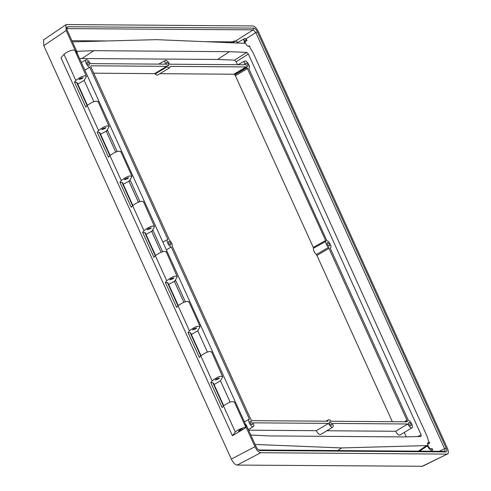 <?xml version="1.0" encoding="UTF-8"?>
<svg xmlns="http://www.w3.org/2000/svg" width="491" height="491" viewBox="0 0 491 491"><rect width="100%" height="100%" fill="white"/><g stroke="black" fill="none" stroke-linecap="round" stroke-linejoin="round"><path stroke-width="0.74" d="M72.465 41.876L156.433 39.661L244.628 43.306L244.684 42.993L244.628 43.306M418.639 451.198L427.115 445.583L427.452 445.902A5.168 2.124 59.9 0 0 432.405 450.272A5.168 2.124 59.9 0 0 432.737 449.928L431.97 448.492A3.646 1.498 -120.1 0 1 431.62 448.97A3.646 1.498 -120.1 0 1 431.27 449.056A3.646 1.498 -120.1 0 1 428.299 446.196A3.646 1.498 -120.1 0 1 427.962 442.661A3.646 1.498 -120.1 0 1 428.33 442.569A3.646 1.498 -120.1 0 1 429.545 443.146L429.005 441.71A5.168 2.124 59.9 0 0 428.6 441.464L427.029 436.168L253.117 52.782L249.876 47.474A5.168 2.124 59.9 0 0 250.066 47.234L249.299 45.798A3.646 1.498 -120.1 0 1 248.949 46.277A3.646 1.498 -120.1 0 1 248.599 46.357A3.646 1.498 -120.1 0 1 245.629 43.503A3.646 1.498 -120.1 0 1 245.291 39.967A3.646 1.498 -120.1 0 1 245.66 39.875A3.646 1.498 -120.1 0 1 246.875 40.452L246.341 39.016A5.168 2.124 59.9 0 0 244.555 38.642A5.168 2.124 59.9 0 0 244.684 42.993L244.23 43.214M244.954 41.625L246.973 40.274M249.557 45.976L248.342 46.326M427.624 444.318L429.643 442.968M432.227 448.67L431.012 449.02M427.115 445.583L341.638 447.939L255.081 444.453M230.181 402.246L220.465 380.826L222.687 376.898C221.024 375.419 217.501 376.75 212.124 380.887L210.805 382.661L222.104 407.573L223.479 405.916L235.33 432.049L232.427 435.738L61.025 57.883L63.983 54.317L75.841 80.45L74.515 82.218L85.821 107.136L87.189 105.479L98.55 130.526L97.23 132.294L108.536 157.206L109.904 155.555L121.265 180.596L119.945 182.364L131.244 207.282L132.619 205.625L143.98 230.672L142.66 232.439L144.673 232.452L145.33 232.943L155.549 255.473M207.466 352.176L197.75 330.75L199.972 326.828C198.309 325.343 194.786 326.675 189.409 330.817L188.09 332.585L199.389 357.497L200.764 355.846L212.124 380.887M185.383 301.891L175.766 280.68L175.035 280.68L177.257 276.752C175.594 275.273 172.071 276.605 166.695 280.742L165.375 282.515L176.674 307.427L178.049 305.77L189.409 330.817M162.668 251.815L153.051 230.61L152.32 230.604L154.542 226.682C152.879 225.197 149.356 226.529 143.98 230.672M139.96 201.746L130.336 180.535L129.606 180.535L131.827 176.607C130.164 175.127 126.641 176.459 121.265 180.596M117.245 151.67L107.621 130.465L106.891 130.459L109.112 126.537C107.449 125.052 103.932 126.383 98.55 130.526M93.898 101.809L84.176 80.383L86.398 76.461C84.734 74.982 81.218 76.308 75.841 80.45M76.743 51.316L93.898 50.677L229.42 51.684L246.783 52.384L248.36 54.016L421.112 434.854L421.014 436.474L404.167 436.922L268.651 435.916L250.797 435.02M245.66 424.647L77.075 52.997M79.573 58.509L217.581 59.448L234.563 60.135L236.14 61.768L237.472 64.708M406.29 436.867L404.289 432.448M248.606 430.177L316.364 430.681L328.54 423.395A4.247 1.749 59.9 0 0 332.702 427.188A4.247 1.749 59.9 0 0 332.481 423.426L407.855 423.985A4.247 1.749 59.9 0 0 412.01 427.778A4.247 1.749 59.9 0 0 411.697 423.819A4.247 1.749 59.9 0 0 408.334 420.345L330.222 248.151A4.247 1.749 59.9 0 0 330.486 248.059A4.247 1.749 59.9 0 0 330.173 244.101A4.247 1.749 59.9 0 0 326.81 240.627L248.704 68.433A4.247 1.749 59.9 0 0 248.968 68.335A4.247 1.749 59.9 0 0 248.336 63.793A4.247 1.749 59.9 0 0 244.708 60.988A4.247 1.749 59.9 0 0 244.905 64.763L169.53 64.204A4.247 1.749 59.9 0 0 165.393 60.399A4.247 1.749 59.9 0 0 165.59 64.174L90.215 63.615A4.247 1.749 59.9 0 0 86.078 59.81A4.247 1.749 59.9 0 0 86.355 63.75A4.247 1.749 59.9 0 0 89.736 67.255L167.842 239.442A4.247 1.749 59.9 0 0 167.603 239.528A4.247 1.749 59.9 0 0 167.879 243.468A4.247 1.749 59.9 0 0 171.261 246.973L249.367 419.161A4.247 1.749 59.9 0 0 249.127 419.246A4.247 1.749 59.9 0 0 249.735 423.807A4.247 1.749 59.9 0 0 253.387 426.599A4.247 1.749 59.9 0 0 253.166 422.837L328.54 423.395M332.702 427.188L320.672 434.467A4.517 1.86 -120.1 0 1 316.364 430.681M326.797 430.76L395.672 431.27L407.855 423.985M412.01 427.778L399.987 435.057A4.517 1.86 -120.1 0 1 395.672 431.27M71.925 40.692L107.412 40.956M206.963 41.692L232.39 41.882M329.142 248.262L316.91 255.424L316.308 254.571A4.517 1.86 -120.1 0 1 313.454 248.28L313.283 247.433L325.625 240.504L325.791 241.369A4.247 1.749 59.9 0 0 328.522 247.39L407.315 421.088A4.247 1.749 59.9 0 0 407.266 421.474L407.008 421.806L331.351 421.247L330.793 420.91A4.247 1.749 59.9 0 0 328.442 419.836A4.247 1.749 59.9 0 0 327.951 420.885L327.693 421.217L252.036 420.658L251.478 420.321A4.247 1.749 59.9 0 0 251.067 419.928L172.28 246.23A4.247 1.749 59.9 0 0 169.548 240.209L90.755 66.512A4.247 1.749 59.9 0 0 90.804 66.119L91.062 65.794L166.719 66.353L167.278 66.69A4.247 1.749 59.9 0 0 169.653 67.746A4.247 1.749 59.9 0 0 170.119 66.708L170.377 66.383L246.034 66.942L246.592 67.279A4.247 1.749 59.9 0 0 246.998 67.672L325.625 240.504M316.91 255.424L392.334 421.695M93.56 73.184L154.616 73.638L166.719 66.353M169.653 67.746L157.623 75.031A4.517 1.86 59.9 0 1 155.156 73.963L154.616 73.638M159.857 73.681L233.925 74.227L246.034 66.942M247.617 68.544L235.385 75.706L234.784 74.853A4.517 1.86 59.9 0 1 234.471 74.552L233.925 74.227M235.385 75.706L313.283 247.433M229.42 51.684L217.581 59.448M82.065 58.441L93.898 50.677M84.857 70.158L89.736 67.255M166.381 249.882L171.261 246.973M89.104 63.499A1.958 0.804 59.9 0 0 87.214 61.798A1.958 0.804 59.9 0 0 87.288 63.486A1.958 0.804 59.9 0 0 89.178 65.186A1.958 0.804 59.9 0 0 89.104 63.499M168.419 64.088A1.958 0.804 59.9 0 0 166.529 62.388A1.958 0.804 59.9 0 0 166.602 64.076A1.958 0.804 59.9 0 0 168.493 65.776A1.958 0.804 59.9 0 0 168.419 64.088M247.734 64.677A1.958 0.804 59.9 0 0 245.844 62.977A1.958 0.804 59.9 0 0 245.917 64.665A1.958 0.804 59.9 0 0 247.808 66.365A1.958 0.804 59.9 0 0 247.734 64.677M329.258 244.395A1.958 0.804 59.9 0 0 327.368 242.695A1.958 0.804 59.9 0 0 327.442 244.383A1.958 0.804 59.9 0 0 329.332 246.083A1.958 0.804 59.9 0 0 329.258 244.395M410.777 424.114A1.958 0.804 59.9 0 0 408.893 422.413A1.958 0.804 59.9 0 0 408.96 424.101A1.958 0.804 59.9 0 0 410.85 425.801A1.958 0.804 59.9 0 0 410.777 424.114M331.468 423.524A1.958 0.804 59.9 0 0 329.578 421.824A1.958 0.804 59.9 0 0 329.651 423.512A1.958 0.804 59.9 0 0 331.542 425.212A1.958 0.804 59.9 0 0 331.468 423.524M252.153 422.935A1.958 0.804 59.9 0 0 250.263 421.235A1.958 0.804 59.9 0 0 250.336 422.923A1.958 0.804 59.9 0 0 252.227 424.623A1.958 0.804 59.9 0 0 252.153 422.935M170.629 243.217A1.958 0.804 59.9 0 0 168.738 241.517A1.958 0.804 59.9 0 0 168.812 243.205A1.958 0.804 59.9 0 0 170.702 244.905A1.958 0.804 59.9 0 0 170.629 243.217M327.356 421.217L327.951 420.885L327.693 421.217M406.671 421.806L407.266 421.474L407.008 421.806M404.357 421.787L407.149 420.222M143.403 201.463L154.542 226.682M145.956 234.336L153.051 230.61M150.283 228.775L147.104 229.77L148.122 228.757L151.302 227.769L150.283 228.775M155.26 255.786L144.673 232.452M166.013 251.975C164.393 250.588 160.833 251.828 155.334 255.701L153.959 257.352L142.66 232.439M234.256 401.755L245.5 426.532M234.158 402.19C232.538 400.803 228.978 402.049 223.479 405.916M235.33 432.049A5.996 1.289 -24.4 0 1 240.878 428.674A5.996 1.289 -24.4 0 1 245.973 427.636L245.475 426.544L246.04 426.384L245.248 424.641L244.757 424.893L242.744 420.462M245.555 426.661L244.757 424.893M211.541 351.685L222.687 376.898M211.443 352.121C209.823 350.734 206.263 351.973 200.764 355.846M188.832 301.609L200.052 326.343M188.728 302.045C187.108 300.658 183.548 301.904 178.049 305.77M200.052 326.349L199.972 326.828M166.118 251.539L177.257 276.752M143.304 201.899C141.678 200.512 138.118 201.758 132.619 205.625M120.688 151.388L131.907 176.128M120.59 151.829C118.969 150.442 115.403 151.682 109.904 155.555M131.913 176.134L131.827 176.607M97.973 101.318L109.112 126.537M97.875 101.754C96.254 100.367 92.695 101.612 87.189 105.479M78.02 57.33L75.197 51.113L75.682 50.837L76.473 52.58L76.019 52.875M75.682 50.837L75.123 50.996A5.996 1.289 -24.4 0 1 75.191 51.095A5.996 1.289 -24.4 0 1 75.197 51.113M75.123 50.996L74.693 50.057C71.477 49.861 67.905 51.285 63.983 54.317M75.191 51.095L86.398 76.461M341.638 447.939L337.636 450.566M419.228 451.303L427.452 445.902M66.727 28.601L253.166 29.853L255.817 32.584L444.558 448.651C445.245 450.278 445.184 451.18 444.373 451.358L258.567 449.977M76.344 53.636L77.32 52.586L76.473 52.58M87.116 105.571L76.535 82.236L77.185 82.727L87.404 105.252M76.535 82.236L74.515 82.218M77.817 84.114L84.176 80.383M82.138 78.554L78.959 79.548L79.978 78.542L83.157 77.547L82.138 78.554M109.831 155.641L99.243 132.306L99.9 132.797L110.119 155.322M99.243 132.306L97.23 132.294M100.532 134.184L107.621 130.465M104.853 128.63L101.674 129.618L102.693 128.611L105.872 127.623L104.853 128.63M106.105 130.919L115.753 152.198M132.545 205.717L121.958 182.382L122.615 182.873L132.834 205.398M121.958 182.382L119.945 182.364M123.247 184.26L130.336 180.535M127.568 178.699L124.389 179.694L125.408 178.687L128.587 177.693L127.568 178.699M128.82 180.995L138.468 202.267M172.992 278.845L169.818 279.839L170.837 278.833L174.017 277.838L172.992 278.845M195.706 328.921L192.533 329.915L193.552 328.902L196.731 327.914L195.706 328.921M218.421 378.991L215.242 379.985L216.267 378.978L219.44 377.984L218.421 378.991M241.658 430.214L238.46 431.166L239.498 430.196A2.326 0.497 -24.4 0 1 242.695 429.244A2.326 0.497 -24.4 0 1 241.75 430.159L232.427 435.738M75.393 50.837L66.168 30.503L65.843 24.753L66.58 24.55L252.712 25.931C254.768 26.25 256.713 28.251 258.542 31.933L447.344 448.142C448.854 451.824 448.719 453.813 446.939 454.101L260.801 452.714C258.745 452.401 256.799 450.4 254.97 446.712L245.752 426.384M422.53 466.266L237.153 465.075C235.091 464.762 233.151 462.761 231.322 459.079L43.797 45.675L43.576 39.851M245.973 427.636L241.75 430.159M259.322 450.419L259.849 450.535C258.518 450.296 257.259 449.001 256.075 446.65L246.095 424.647L245.248 424.641M444.65 451.297L445.908 451.916C447.031 451.695 447.117 450.413 446.172 448.068L439.132 451.321M246.009 38.814L255.817 32.584L257.437 31.995L446.172 448.068M257.437 31.995C256.253 29.644 254.995 28.355 253.663 28.116L253.166 29.853L235.588 41.029M66.745 28.717L67.605 26.729L253.663 28.116M77.32 52.586L67.341 30.583L66.708 27.68L67.605 26.729M258.837 450.167L259.849 450.535L445.908 451.916M447.528 453.979L421.824 466.45M177.975 305.862L167.388 282.528L168.045 283.019L178.264 305.543M167.388 282.528L165.375 282.515M168.671 284.406L175.766 280.68M174.244 281.14L183.898 302.413M200.69 355.932L190.103 332.603L190.76 333.088L200.972 355.619M190.103 332.603L188.09 332.585M191.386 334.481L197.75 330.75M223.399 406.008L212.818 382.673L213.468 383.164L223.687 405.689M212.818 382.673L210.805 382.661M214.101 384.551L220.465 380.826M151.529 231.065L161.183 252.343M237.785 42.386A7.758 3.192 59.9 0 0 233.747 42.772M230.88 42.656A8.55 3.517 -120.1 0 1 231.028 42.57L233.863 41.14A8.365 3.443 59.9 0 0 232.9 42.735M230.248 42.631A8.918 3.664 -120.1 0 1 231.654 42.257M417.638 436.567L421.112 434.854M248.36 54.016L236.14 61.768M234.563 60.135L246.783 52.384M77.056 51.119L76.749 51.328M234.471 74.552L246.592 67.279M246.998 67.672L234.784 74.853M406.045 421.8L407.315 421.088M328.522 247.39L316.308 254.571M313.454 248.28L325.791 241.369M155.156 73.963L167.278 66.69M155.334 255.701L166.695 280.742M418.381 451.168L426.464 445.699M66.168 30.503L43.797 45.675M231.322 459.079L254.97 446.712M260.801 452.714L237.153 465.075M246.985 40.483L244.972 41.71M249.324 45.761L248.317 46.32M244.555 38.642L236.871 42.901M237.871 42.343L235.606 41.035L233.863 41.14M86.078 59.81L81.353 62.431M244.708 60.988L237.988 64.714M249.127 419.246L244.401 421.867M253.387 426.599L248.36 429.637M328.442 419.836L325.969 421.204M167.603 239.528L162.877 242.149M165.393 60.399L158.673 64.125M432.405 450.272L430.773 451.26M431.994 448.455L430.988 449.013M429.65 443.177L427.636 444.404M43.472 39.924L65.757 24.82M422.413 466.321L447.424 454.022"/></g></svg>
